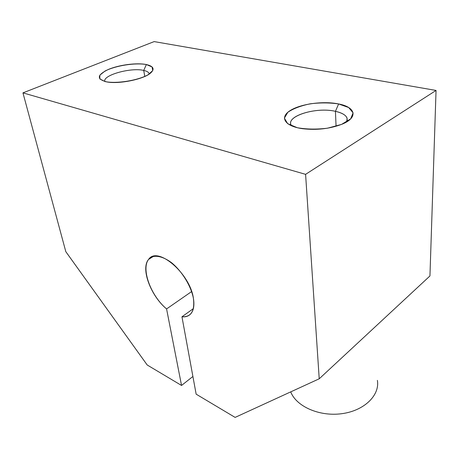 <?xml version="1.0" encoding="UTF-8"?>
<svg xmlns="http://www.w3.org/2000/svg" width="459" height="459" viewBox="0 0 459 459"><rect width="100%" height="100%" fill="white"/><g stroke="black" fill="none" stroke-linecap="round" stroke-linejoin="round"><path stroke-width="0.69" d="M181.959 316.779C185.947 317.198 189.039 316.021 191.237 313.25C193.738 309.888 194.467 304.942 193.423 298.407C190.055 273.283 157.311 245.674 148.607 259.398C140.46 268.521 150.695 295.82 166.577 308.936L181.546 385.462L192.906 376.472L181.546 385.462L147.207 364.997L65.809 251.658L22.95 92.867L305.591 174.345L436.05 90.44L154.161 41.597L22.95 92.867L154.161 41.597L436.05 90.44L305.591 174.345L319.223 378.79L235.117 417.403L196.154 394.172L181.959 316.779L193.354 308.643L181.959 316.779L196.154 394.172L235.117 417.403L319.223 378.79L429.945 275.957L319.223 378.79L305.591 174.345L22.95 92.867L65.809 251.658L147.207 364.997L181.546 385.462L166.577 308.936L191.655 291.54L166.577 308.936C148.865 294.081 139.312 263.397 151.304 257.166C156.433 254.957 163.817 256.931 171.666 262.795C182.143 271.441 191.064 286.066 193.423 298.407C194.932 311.087 191.11 317.209 181.959 316.779M377.378 380.368C380.035 395.216 364.245 410.794 341.72 413.702C319.229 416.772 296.21 406.347 290.719 391.871M146.364 64.547L152.055 66.939L152.749 70.571L148.102 74.771C137.694 80.583 116.316 83.98 105.082 81.57L99.792 78.925L99.844 75.156L105.013 71.042C115.697 65.58 135.135 62.544 146.364 64.547C136.793 62.562 119.036 64.868 108.209 69.516C96.866 75.058 96.419 79.2 106.867 81.931C119.053 84.295 143.489 79.309 150.495 73.142C154.947 69.097 153.564 66.234 146.364 64.547L143.724 70.428C130.981 67.238 102.254 75.253 104.859 81.518C102.254 75.253 130.981 67.238 143.724 70.428L144.803 76.458L143.724 70.428C147.167 71.185 149.003 72.396 149.238 74.06L148.98 73.216C148.274 71.965 146.524 71.036 143.724 70.428L146.364 64.547M338.622 103.952L348.691 107.549L353.097 112.857L350.653 118.881L341.548 124.4L327.531 128.187C316.618 129.513 306.549 129.358 297.323 127.722L287.644 123.666L284.373 118.135L287.833 112.283C293.261 108.594 300.731 105.771 310.244 103.809C320.256 102.575 329.711 102.621 338.622 103.952C323.234 100.768 300.456 103.895 290.082 110.63C279.399 117.303 284.643 126.248 302.584 128.704C316.905 130.322 330.13 128.784 342.265 124.108C358.531 117.458 355.536 107.073 338.622 103.952L335.443 111.33C316.721 106.849 286.657 115.668 290.977 124.768L291.557 125.864C284.333 116.626 315.723 106.574 335.443 111.33L336.063 126.277L335.443 111.33C344.847 113.551 348.599 117.068 346.694 121.887L347.119 118.25C345.931 115.1 342.041 112.794 335.443 111.33L338.622 103.952M429.945 275.957L436.05 90.44L429.945 275.957M148.607 259.398L153.507 256.329M149.141 74.128L148.98 73.216"/></g></svg>
